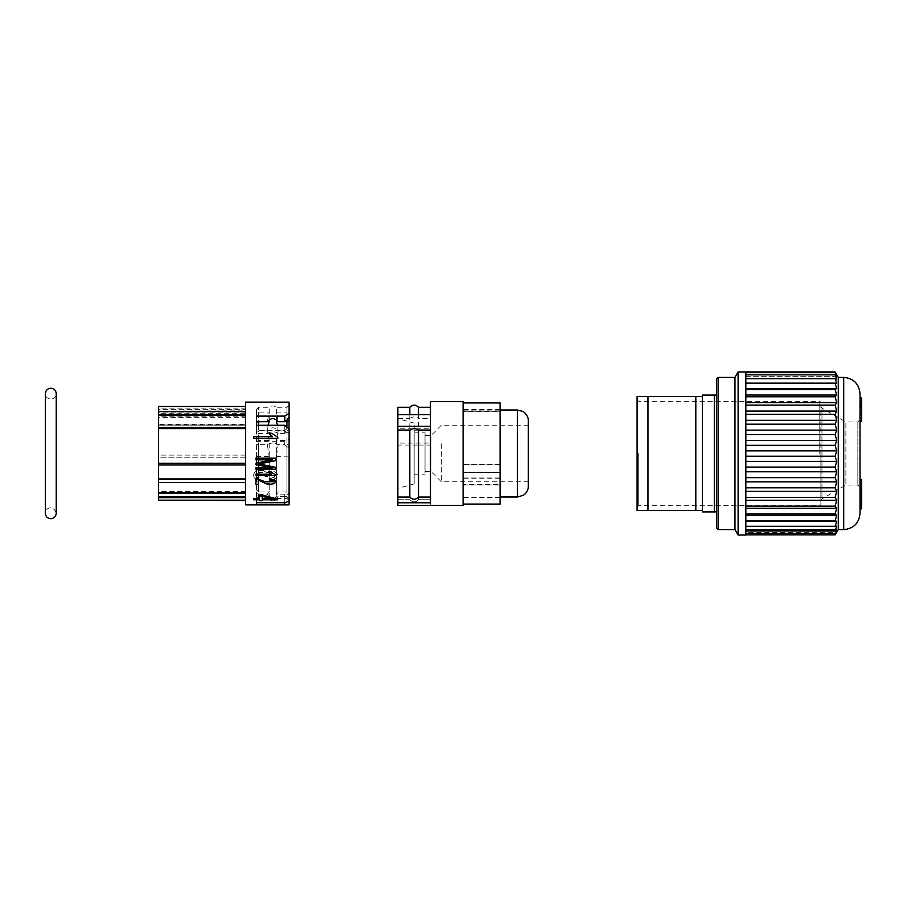 <?xml version="1.0" encoding="UTF-8"?>
<svg xmlns="http://www.w3.org/2000/svg" width="907" height="907" viewBox="0 0 907 907"><rect width="100%" height="100%" fill="white"/><g stroke="black" fill="none" stroke-linecap="round" stroke-linejoin="round"><path stroke-width="0.68" stroke-dasharray="4.54 3.4" d="M245.604 428.603L245.604 427.968L158.612 427.968L245.604 427.968L245.616 453.5L245.604 479.361L158.612 478.919L158.612 482.479L245.604 482.479L245.604 479.361L245.616 500.539M245.604 464.713L158.612 464.713L245.604 464.974M245.604 406.472L245.604 428.399M158.612 406.506L158.612 409.624L245.604 409.624L245.604 406.506L158.612 406.472M245.604 409.975L158.612 409.975L245.604 410.145L245.604 412.129L158.612 412.129L158.612 409.624M158.612 413.694L158.612 417.413L245.604 417.413L245.604 413.694L158.612 413.694L158.612 410.145M245.604 425.179L158.612 425.179L245.604 425.179L245.604 417.413M158.612 478.919L158.612 457.151L245.604 457.151L245.604 455.121L158.612 455.121L158.612 424.691L245.604 424.691L245.616 455.121M245.616 482.479L245.604 500.188M245.604 491.549L158.612 491.549L158.612 492.932M255.207 478.59L260.071 480.018L260.468 478.25L256.862 477.184L255.763 475.347L256.443 473.749L259.164 472.354L261.738 472.264L264.515 473.375L265.388 474.86L265.082 476.492L267.667 476.288L268.098 474.474L269.855 473.137L274.243 473.567L275.24 476.073L274.084 477.286L271.057 478.068L271.578 479.848L276.601 478.012L277.621 474.372L274.22 471.357L268.994 471.379L266.715 473.08L263.472 470.484L257.293 470.744L255.196 471.889L253.416 474.576L253.903 477.309L255.207 478.59M266.715 473.193L269.209 471.425L271.408 471.062L273.687 471.311L276.873 473.171L277.78 475.551L277.417 477.105L275.172 479.055L272.44 479.848L271.578 479.962L271.057 478.182L274.277 477.286L275.365 475.506L274.685 474.01L272.44 473.069L269.243 473.511L267.667 476.402L265.082 476.606L264.969 473.964L262.883 472.615L257.146 473.273L255.899 474.724L255.944 476.288L257.248 477.536L260.468 478.363L260.071 480.143L255.207 478.703L253.336 475.472L254.697 472.434L258.812 470.45L264.402 470.926L266.715 473.08M253.756 499.802L259.493 499.564M259.493 500.709L262.18 500.709M262.18 499.564L277.678 499.564L277.678 498.839M259.493 498.907L259.493 495.029M253.756 498.68L253.756 499.564M272.599 459.86L255.933 459.86M255.933 464.633L271.465 467.683M255.933 463.103L255.933 464.463M255.933 469.225L275.513 469.066L275.513 467.139M255.933 467.683L255.933 469.066M258.756 464.033L275.513 460.552L275.513 458.137M255.933 458.137L255.933 459.69M275.592 475.642L275.592 474.701L270.671 471.776M255.933 475.642L275.592 475.483M255.933 474.259L255.933 475.483M258.246 479.939L267.123 483.873L275.581 481.549M269.674 479.746L273.506 481.708M255.933 484.451L258.246 484.451M255.933 478.352L255.933 484.293M277.78 438.512L277.78 437.389L271.783 433.399L268.937 433.399M253.756 436.686L253.756 438.512M272.474 436.777L253.756 436.777M245.604 504.882L245.604 402.118M289.106 413.229L289.106 426.585L284.753 430.428L256.477 430.428L256.477 434.147L256.477 425.281L256.477 502.716L256.477 430.428M256.477 441.664L284.753 441.664L289.106 445.995L289.106 504.87M269.198 421.596L269.198 407.288L269.198 412.084L267.384 421.71M278.188 421.71L276.386 412.084L276.386 407.288C273.937 405.486 271.544 405.486 269.198 407.288L258.654 407.288L256.477 409.465L256.477 422.775L258.654 421.71L258.654 407.288L258.654 421.596L267.406 421.596M256.477 409.465L256.477 413.841L258.654 412.084L269.198 412.084M256.477 441.539L258.654 440.496L269.198 440.496L269.198 491.968L267.384 494.156L258.654 494.156L258.654 491.968L269.198 491.968M256.477 456.765L258.654 456.448L258.654 498.408L269.198 498.408L269.198 456.448L267.384 444.645L258.654 444.645L258.654 456.448L269.198 456.448M267.384 494.156C270.989 500.358 274.583 500.358 278.188 494.156L276.386 491.968L286.929 491.968L286.929 493.771L284.753 494.156L284.753 502.716L284.753 496.231L286.929 496.605L286.929 498.408L286.929 446.686L284.753 444.645L278.188 444.645L276.386 456.448L276.386 498.408L286.929 498.408L289.106 500.63L289.106 499.133L289.106 501.276L289.106 429.068M284.753 496.231L278.166 496.492C274.583 502.455 271 502.455 267.418 496.492L258.654 496.231A2.177 2.143 180 0 1 256.477 494.088M269.198 498.408L267.384 496.231C270.989 502.444 274.594 502.444 278.188 496.231L276.386 498.408M284.753 430.428L284.753 433.399L286.929 431.358L286.929 427.14M278.166 421.596L284.9 421.596M284.753 433.399L278.188 433.399L277.61 425.281M276.386 412.084L286.929 412.084L286.929 420.043L286.929 407.288L286.929 412.084L289.106 410.338L289.106 405.112L289.106 416.982L289.106 410.338M269.198 440.496L267.384 430.87L258.654 430.87A2.177 1.395 180 0 0 256.477 432.265M256.477 413.841L256.477 416.12M289.106 405.112L286.929 407.288L276.386 407.288L276.386 421.596M276.386 491.968L276.386 440.496L286.929 440.496L289.106 439.442M276.386 456.448L289.106 456.13L289.106 500.63M289.106 428.569L289.106 426.585M245.616 413.694L245.604 409.998M158.612 500.188L158.612 482.479M245.604 412.129L245.604 409.624M245.604 492.932L245.604 492.206L158.612 492.206M245.604 478.919L245.604 457.151M158.612 425.179L158.612 417.413M158.612 491.549L158.612 493.283M267.384 444.645C270.989 442.491 274.583 442.491 278.188 444.645M284.753 444.645L284.753 441.664M256.477 445.382A2.177 0.748 180 0 1 258.654 444.645M289.106 445.995L289.106 456.13M284.753 494.156L278.188 494.156M256.477 492.013A2.177 2.143 -0 0 0 258.654 494.156M284.753 425.281L284.753 430.87L278.188 430.87C274.594 426.823 270.989 426.823 267.384 430.87M278.188 433.399C274.594 431.244 270.989 431.244 267.384 433.399L258.654 433.399A2.177 0.748 0 0 0 256.477 434.147M268.041 425.281L267.384 433.399M284.753 430.87L286.929 432.537L286.929 491.968L289.106 494.032M278.188 430.87L276.386 440.496M289.106 432.809L286.929 432.537M286.929 493.771L289.106 495.539M289.106 499.133L286.929 496.605M286.929 446.686L289.106 447.99M288.97 428.943L286.929 431.358M258.654 496.231L258.654 498.408L256.477 496.186M256.477 489.916L258.654 491.968L258.654 430.87M262.18 496.129L271.896 498.68M738.105 535.062L738.105 371.938M835.132 378.412L836.696 379.024L835.132 374.84L836.696 376.246L745.837 376.246L745.837 371.938L745.837 530.55L745.837 526.298L836.696 526.083L835.132 530.55L836.696 529.541L745.837 529.541L745.837 535.062M835.132 530.55L745.837 530.55L745.837 534.881L745.837 531.638L745.837 533.429L835.132 533.429L836.696 529.541L745.837 529.541L745.837 533.429M838.272 529.62L838.272 377.38M745.837 532.341L745.837 534.881L745.837 532.341L836.696 532.341L835.132 534.881L836.696 531.638L835.132 533.429M835.132 526.287L836.696 521.332L835.132 520.754L836.696 515.38L835.132 513.997L836.696 508.317L835.132 506.163L836.696 500.267L835.132 497.399L836.696 491.39L835.132 487.841L745.837 487.841L745.837 526.298L745.837 520.743L835.132 520.754M835.132 487.819L836.696 481.844L835.132 477.672L836.696 471.776L835.132 467.082L745.837 467.082M835.132 467.06L836.696 461.391L835.132 456.232L836.696 450.87L835.132 445.348L836.696 440.394L835.132 434.6L745.837 434.6L745.837 487.83L745.837 477.672L835.132 477.672M835.132 434.589L836.696 430.145L835.132 424.204L836.696 420.315L835.132 414.318L745.837 414.318L745.837 434.589L745.837 424.193L835.132 424.204M835.132 414.295L836.696 411.075L835.132 405.134L745.837 405.134L745.837 414.306L745.837 405.123M835.132 405.112L836.696 402.595L835.132 396.812L836.696 395.033L835.132 389.5L836.696 388.502L835.132 383.332L836.696 383.139L835.132 378.423L745.837 378.423M745.837 371.938L745.837 374.84L836.696 374.84L745.837 374.84L745.837 372.664L745.837 376.246L836.696 376.246L835.132 371.938M861.65 486.9L861.65 491.979L861.65 487.615L860.017 487.603L860.017 492.49L860.017 482.705L860.017 488.839L860.017 482.887L860.017 486.821L860.017 486.073L861.65 486.073L861.65 486.821L860.017 486.821L860.017 493.034L860.017 482.161L860.017 487.603L861.65 487.615L861.65 482.705L861.65 487.603L861.65 486.9L860.017 486.9M861.65 492.354L861.65 507.262L861.65 492.694L860.017 492.274L860.017 496.696L860.017 489.848L860.017 507.262L860.017 479.508L860.017 497.716L860.017 487.683L860.017 492.648L861.65 492.694L860.017 492.252L860.017 508.532L860.017 492.252L861.65 492.274L860.017 492.354M860.017 513.317L860.017 393.695M860.017 419.794L860.017 487.218L860.017 419.794L857.841 421.97L845.88 421.97L845.88 485.041L845.88 421.97L821.957 408.15L821.957 498.85L821.957 408.15L820.869 406.268L820.869 500.732L820.869 406.268M860.017 508.895L861.65 508.532L861.65 492.252L861.65 496.696L860.017 496.696L861.65 496.685L861.65 495.426L860.017 495.426M861.65 499.689L860.017 499.723M860.017 487.433L860.017 504.836L860.017 487.433L861.65 487.433L861.65 488.068L860.017 488.068M860.017 489.054L860.017 502.353L860.017 489.054L861.65 489.054L861.65 488.034L860.017 488.034M860.017 418.422L860.017 403.082L860.017 418.422L861.65 418.422L861.65 403.468L860.017 403.468M861.65 403.468L861.65 414.295L860.017 414.646L860.017 410.508L860.017 415.871L860.017 399.216L860.017 403.014L860.017 399.658L861.65 399.658L861.65 403.014L860.017 403.014L860.017 414.51L861.65 414.646L860.017 414.646M860.017 421.075L860.017 401.336L860.017 421.075M860.017 414.76L860.017 398.672L860.017 415.043L861.65 414.76L861.65 398.672L861.65 402.855L860.017 402.855L860.017 398.003M702.335 510.426L702.335 395.101L716.473 395.101L716.473 511.899L702.335 511.899L702.335 510.426L647.961 510.426L647.961 396.574L695.816 396.574L695.816 510.426M716.473 511.899L716.473 395.101M716.473 527.999L716.473 379.013M734.965 377.38L734.965 529.62M820.869 453.5L820.869 504.609L820.869 453.5M637.088 453.5L637.088 507.33L637.088 453.5M647.961 396.574L637.088 396.574L637.088 510.426L647.961 510.426M695.816 396.574L702.335 396.574M860.017 501.673L860.017 507.092L861.65 507.092L860.017 506.832L860.017 501.673L861.65 501.446L860.017 501.446M861.65 488.034L861.65 483.182L861.65 492.784L860.017 492.807L861.65 492.784L861.65 482.161L861.65 486.243L860.017 486.243M861.65 492.943L860.017 492.943M861.65 499.315L860.017 499.315M861.65 500.063L860.017 500.063M860.017 497.251L860.017 505.403L860.017 497.251L861.65 497.251L861.65 498.283L860.017 498.283M861.65 498.283L861.65 505.403L860.017 505.403M861.65 495.426L861.65 490.302L860.017 490.302L861.65 489.848L860.017 489.848M861.65 489.848L861.65 489.054M861.65 505.403L861.65 497.251M860.017 496.435L860.017 502.92L860.017 496.435L861.65 496.435L861.65 494.905L860.017 494.905M861.65 494.905L861.65 502.92L860.017 502.92M861.65 488.068L861.65 487.433M861.65 504.19L860.017 504.19M861.65 493.113L860.017 493.113M861.65 495.007L860.017 495.007M861.65 490.982L860.017 490.982M861.65 491.662L860.017 491.662M861.65 504.836L860.017 504.836M861.65 502.92L861.65 496.435M861.65 493.657L860.017 493.657M861.65 491.163L860.017 491.163M861.65 491.877L860.017 491.877M861.65 484.225L860.017 484.225M861.65 483.182L860.017 483.182M861.65 494.508L861.65 497.864L861.65 494.508L860.017 494.508M861.65 486.243L861.65 479.508M861.65 491.617L860.017 491.617M861.65 484.576L860.017 484.576M861.65 485.608L860.017 485.608M861.65 497.716L860.017 497.716M861.65 491.707L860.017 491.707M861.65 487.683L860.017 487.683M861.65 414.646L861.65 418.422M861.65 417.821L860.017 417.821M861.65 403.082L860.017 403.082L861.65 403.105M861.65 405.395L860.017 405.395M861.65 407.164L860.017 407.164M861.65 406.166L860.017 406.166M861.65 408.887L860.017 408.887M861.65 410.508L860.017 410.508M861.65 415.519L860.017 415.519M861.65 415.871L860.017 415.871M861.65 409.114L860.017 409.114M861.65 404.227L860.017 404.227M861.65 403.887L860.017 403.887M861.65 406.347L860.017 406.347M861.65 407.504L860.017 407.504M861.65 402.742L860.017 402.742M861.65 421.075L861.65 420.395L860.017 420.395M861.65 420.395L861.65 407.969L860.017 407.969M861.65 407.969L861.65 418.83L860.017 418.83M861.65 418.83L861.65 418.184L860.017 418.184M861.65 418.184L861.65 404.409L860.017 404.409M861.65 404.409L861.65 416.608L860.017 416.608M861.65 416.608L861.65 415.928L860.017 415.928M861.65 415.928L861.65 401.336L861.65 403.536L860.017 403.536M861.65 416.37L861.65 405.418L861.65 416.37L860.017 416.37M861.65 403.536L861.65 414.76M861.65 415.043L860.017 415.043M861.65 405.44L860.017 405.44M861.65 402.504L860.017 402.504M861.65 412.322L861.65 399.216L861.65 414.51L861.65 412.322L860.017 412.322M861.65 412.526L860.017 412.526M861.65 414.51L860.017 414.51M861.65 489.338L861.65 486.98L861.65 487.819L860.017 487.819L860.017 490.789L860.017 486.98L860.017 487.819L860.017 486.98L861.65 486.98L861.65 489.338L860.017 489.338M861.65 490.789L860.017 490.789M861.65 491.979L860.017 491.979M861.65 488.839L860.017 488.839M861.65 483.771L860.017 483.771M861.65 482.887L860.017 482.887M861.65 486.175L860.017 486.175M836.696 531.638L745.837 531.638L836.696 531.638M745.837 530.55L745.837 526.083L836.696 526.083L745.837 526.298M836.696 521.332L745.837 521.332M836.696 515.38L745.837 515.38L745.837 513.997L835.132 513.997M836.696 508.317L745.837 508.317L745.837 506.163L835.132 506.163M836.696 500.267L745.837 500.267L745.837 497.387L835.132 497.399M836.696 491.39L745.837 491.39L745.837 487.841M836.696 481.844L745.837 481.844M836.696 471.776L745.837 471.776L745.837 456.232L835.132 456.232M836.696 461.391L745.837 461.391M836.696 450.87L745.837 450.87L745.837 445.337L835.132 445.348M836.696 440.394L745.837 440.394L745.837 434.6M836.696 430.145L745.837 430.145M836.696 420.315L745.837 420.315L745.837 414.306M836.696 411.075L745.837 411.075M836.696 402.595L745.837 402.595L745.837 396.801L745.837 402.595M836.696 395.033L745.837 395.033L745.837 396.801L835.132 396.812M836.696 388.502L745.837 388.502L745.837 395.033L745.837 389.488L835.132 389.5M836.696 383.139L745.837 383.139L745.837 388.502L745.837 383.321L835.132 383.332M745.837 378.412L745.837 383.139L745.837 378.412M836.696 379.024L745.837 379.024L745.837 374.84L745.837 379.024L836.696 379.024M745.837 374.84L745.837 372.664L745.837 374.84L835.132 374.84M745.837 372.675L835.132 372.675M745.837 389.488L745.837 388.502M745.837 396.801L745.837 395.033M745.837 424.181L745.837 420.315M745.837 445.337L745.837 440.394M745.837 456.221L745.837 450.87M745.837 477.66L745.837 471.776M745.837 497.387L745.837 491.39M745.837 506.163L745.837 500.267M745.837 513.997L745.837 508.317M745.837 520.743L745.837 515.38M463.092 464.214L463.092 409.601L463.092 464.361L500.074 464.214L500.074 409.601L500.074 411.631L463.092 411.631L463.092 478.25L463.092 411.631M463.092 484.655L463.092 497.41L463.092 484.655L500.074 484.655L500.074 497.41L500.074 472.536L463.092 472.536M441.346 443.829L441.346 481.776L441.346 443.829M431.018 436.641L431.018 471.447L431.018 436.641M425.032 436.641L425.032 471.447L425.032 436.641M425.032 472.921L425.032 432.843L425.032 472.921M414.159 472.921L414.159 432.843L414.159 472.921M414.159 424.907L414.159 483.93L414.159 424.907M397.844 420.803L397.844 488.306L397.844 420.803M409.805 407.288L409.805 430.757L397.844 430.757L397.844 428.784L430.474 428.784L430.474 430.757L430.474 414.658M430.474 428.784L430.474 401.574M430.474 430.757L418.512 430.757L418.512 407.288M418.512 414.658L418.512 418.365L430.474 418.365M397.844 430.757L397.844 407.288M397.844 418.365L397.844 414.658L397.844 418.365L409.805 418.365L409.805 414.658M418.512 430.757L409.805 430.757M409.805 418.365C412.73 416.506 415.633 416.506 418.512 418.365M430.474 426.313L430.474 502.761M430.474 443.092L430.474 505.426L430.474 499.723L418.512 499.723L418.512 445.065L430.474 445.065L430.474 443.092L397.844 443.092L397.844 445.065L418.512 445.065M409.805 445.065L409.805 499.723C412.742 502.569 415.633 502.569 418.512 499.723L430.474 499.723L430.474 445.065M418.512 499.723C415.678 502.591 412.787 502.591 409.805 499.723L397.844 499.723L397.844 445.065M409.805 499.723L397.844 499.723L397.844 505.414M397.844 443.092L397.844 428.784M463.092 401.574L463.092 505.426M463.092 470.801L463.092 402.935L463.092 470.801M463.092 410.123L500.074 410.123M463.092 472.388L500.074 472.388L500.074 464.214M463.092 477.989L500.074 477.989L500.074 484.655M528.339 486.129L528.339 420.882M528.339 443.829L528.339 481.776L528.339 443.829M463.092 484.916L500.074 484.916M500.074 411.631L500.074 477.989M463.092 411.234L500.074 411.234M500.074 409.726L463.092 409.726M463.092 464.361L500.074 464.361M500.074 402.935L500.074 504.065M500.074 478.25L463.092 478.25M245.604 408.864L158.612 408.864M158.612 411.404L245.604 411.404M245.604 416.778L158.612 416.778M245.604 457.207L158.612 457.207M158.612 479.361L245.604 479.361M258.654 425.281L258.654 433.399M714.297 395.101L714.297 511.899M718.106 529.62L718.106 377.38M843.703 377.38L843.703 529.62M857.841 421.97L857.841 485.041L857.841 421.97M819.781 453.5L819.781 401.302L819.781 453.5M638.721 453.5L638.721 505.698L638.721 453.5M861.65 503.124L860.017 503.124M517.466 410.009L517.466 497.002M158.612 424.181L245.604 424.181M245.604 457.219L158.612 457.219M820.869 500.732L821.957 498.85L845.88 485.041L857.841 485.041L860.017 487.218M637.088 399.67L638.721 401.302L819.781 401.302L820.869 402.391M637.088 507.33L638.721 505.698L819.781 505.698L820.869 504.609M861.65 482.705L860.017 482.705M861.65 492.49L860.017 492.49M861.65 486.968L860.017 486.968M45.35 453.466L45.35 513.271C44.931 508.498 52.98 503.748 56.223 513.271L56.223 393.661C56.563 400.667 45.021 400.679 45.35 393.661L45.35 453.466M425.032 471.447L431.018 471.447L441.346 481.776L528.339 481.776M425.032 435.564L431.018 435.564L441.346 425.224L528.339 425.224M414.159 474.168L425.032 474.168M414.159 432.843L425.032 432.843M414.159 423.07L397.844 418.705M414.159 483.93L397.844 488.306M463.092 497.002L500.074 497.002M463.092 410.009L500.074 410.009M500.074 497.41L463.092 497.41M500.074 409.601L463.092 409.601"/><path stroke-width="1.36" d="M245.604 482.479L158.612 482.479L158.612 478.919L245.604 478.919M245.604 415.27L158.612 415.27L158.612 411.585L245.593 411.585M158.612 412.129L158.612 410.145M158.612 457.151L158.612 455.121M245.604 500.188L158.612 500.188L158.612 496.911L245.604 496.911M262.18 500.471L262.18 499.802L262.18 500.709L259.493 500.709L259.493 499.802L253.756 499.802L253.756 498.68L259.493 498.68M259.493 499.802L259.493 500.471M253.756 498.907L259.493 498.907L259.493 495.267L262.18 495.267L277.678 499.077L277.678 499.802L262.18 499.802M277.678 499.077L262.18 495.029L259.493 495.267M275.513 467.298L275.513 469.225L255.933 469.225L255.933 467.853L272.315 467.853L255.933 464.633L255.933 463.273L272.599 459.86L255.933 459.86L255.933 458.137L275.513 458.137L275.513 460.722L258.756 464.033L275.513 467.298L258.756 463.862M255.933 463.273L271.749 459.86M255.933 467.853L271.465 467.683M255.933 458.318L275.513 458.318M255.933 474.418L271.25 474.418L268.347 471.935L270.671 471.935L275.592 474.86L275.592 475.642L255.933 475.642L255.933 474.259L270.966 474.259M268.347 471.935L271.25 474.259M270.671 471.935L268.347 471.776M269.923 478.726L269.674 479.894L269.923 478.726L275.048 480.325L275.433 482.456L274.129 483.669L269.22 484.406L266.102 483.76L258.246 480.098L258.246 484.451L255.933 484.451L255.933 478.352L264.889 481.64L273.506 481.708M275.581 481.538L269.923 478.567M255.933 478.511L264.889 481.81L273.506 481.674L269.674 479.894M258.246 484.293L258.246 480.098M268.937 433.308L271.783 433.308L277.78 437.299L277.78 438.512L253.756 438.512L253.756 436.686L272.474 436.686L268.937 433.308L272.474 436.777M277.78 438.41L253.756 438.41M256.477 502.716L284.753 502.716L289.106 501.276L289.106 429.068L284.753 425.281L256.477 425.281L256.477 416.12L284.753 416.12L289.106 413.229L289.106 402.152L245.604 402.118L245.604 504.882L287.689 504.882L256.477 504.802L256.477 502.716L256.477 504.802M289.106 501.276L289.106 504.87L287.689 504.882M267.406 421.596L269.198 421.596L268.041 425.281M277.61 425.281L276.386 421.596L278.166 421.596M284.9 421.596L286.929 421.596L286.929 420.043L284.753 421.71L278.188 421.71C274.583 417.662 270.989 417.662 267.384 421.71L258.654 421.71L258.654 425.281M256.477 425.281L256.477 422.775M289.106 413.229L288.97 428.943M158.612 482.479L158.612 492.932L245.593 492.932M245.604 428.603L158.612 428.603L158.612 464.974M158.612 428.603L158.612 427.968L158.612 428.603M158.612 406.506L158.612 411.585M158.612 500.188L245.604 500.539M158.612 492.206L158.612 492.932M158.612 415.27L158.612 428.399M245.604 493.283L158.612 493.283L158.612 496.911M245.604 464.985L158.612 464.985L158.612 478.919M284.753 504.802L284.753 502.716M284.753 421.71L284.753 416.12M256.477 423.104A2.177 1.395 -0 0 1 258.654 421.71M286.929 420.043L289.106 416.982M289.106 420.429L286.929 421.596L286.929 427.14M262.18 498.907L272.962 498.907L262.18 496.367L262.18 498.907M271.896 498.68L262.18 498.68L262.18 496.367M718.106 529.62L716.473 527.999L716.473 379.013L718.106 377.38L718.106 529.62L734.965 529.62L734.965 377.38L738.105 371.938L738.105 535.062L745.837 535.062L745.837 371.938L835.132 371.938L836.696 374.84L835.132 372.664L836.696 376.246L835.132 374.84L836.696 379.024L835.132 378.412L745.837 378.412M738.105 371.938L745.837 371.938M835.132 371.938L838.272 377.38L838.272 529.62L836.401 532.851M835.132 378.423L836.696 383.139L835.132 383.321L836.696 388.502L835.132 389.488L836.696 395.033L835.132 396.79L836.696 402.595L835.132 405.112L745.837 405.112M835.132 405.134L836.696 411.075L835.132 414.295L745.837 414.295M835.132 414.318L836.696 420.315L835.132 424.181L836.696 430.145L835.132 434.589L745.837 434.589M835.132 434.6L836.696 440.394L835.132 445.326L836.696 450.87L835.132 456.221L836.696 461.391L835.132 467.06L745.837 467.06M835.132 467.082L836.696 471.776L835.132 477.66L836.696 481.844L835.132 487.819L745.837 487.819M835.132 487.841L836.696 491.39L835.132 497.376L836.696 500.267L835.132 506.151L836.696 508.317L835.132 513.986L836.696 515.38L835.132 520.743L836.696 521.332L835.132 526.287L836.696 526.083L835.132 530.55L836.696 529.541L835.132 533.429L836.696 531.638L835.132 534.881L836.696 532.341M836.594 383.151L745.837 383.139M860.017 393.695L860.017 513.317C859.042 523.214 853.6 528.645 843.703 529.62L843.703 377.38C853.6 378.355 859.042 383.797 860.017 393.695M647.961 510.426L637.088 510.426L637.088 396.574L647.961 396.574L647.961 510.426L702.335 510.426L702.335 511.899L716.02 511.899M715.056 511.899L714.297 511.899L714.297 395.101L702.335 395.101L702.335 396.574L647.961 396.574M695.816 510.426L695.816 396.574M702.335 396.574L702.335 510.426M716.473 395.101L714.297 395.101M861.65 492.784L861.65 508.895L860.017 508.895M861.65 507.262L860.017 507.262M861.65 506.832L860.017 506.832M861.65 496.934L860.017 496.934M861.65 497.864L860.017 497.864M861.65 501.333L860.017 501.333M861.65 502.353L860.017 502.353M860.017 479.508L861.65 479.508L861.65 493.034L860.017 493.034M861.65 480.54L860.017 480.54M860.017 398.003L861.65 398.003L861.65 421.075L860.017 421.075M861.65 406.495L860.017 406.495M861.65 401.336L860.017 401.336M861.65 402.3L860.017 402.3M861.65 405.418L860.017 405.418M861.65 398.672L860.017 398.672M861.65 398.853L860.017 398.853M745.837 534.881L835.132 534.881L745.837 534.881M745.837 372.664L835.132 372.664M745.837 374.84L835.132 374.84M745.837 383.321L835.132 383.321M836.696 388.502L745.837 388.502M745.837 389.488L835.132 389.488M836.696 395.033L745.837 395.033M745.837 396.79L835.132 396.79M836.696 402.595L745.837 402.595M836.696 411.075L745.837 411.075M836.696 420.315L745.837 420.315M745.837 424.181L835.132 424.181M836.696 430.145L745.837 430.145M836.696 440.394L745.837 440.394M745.837 445.326L835.132 445.326M836.696 450.87L745.837 450.87M745.837 456.221L835.132 456.221M836.696 461.391L745.837 461.391M836.696 471.776L745.837 471.776M745.837 477.66L835.132 477.66M836.696 481.844L745.837 481.844M836.696 491.39L745.837 491.39M745.837 497.376L835.132 497.376M836.696 500.267L745.837 500.267M745.837 506.151L835.132 506.151M836.696 508.317L745.837 508.317M745.837 513.986L835.132 513.986M836.696 515.38L745.837 515.38M745.837 520.743L835.132 520.743M836.696 521.332L745.837 521.332M745.837 526.287L835.132 526.287M745.837 530.55L835.132 530.55M745.837 533.429L835.132 533.429M397.844 502.761L397.844 505.414L463.092 505.426L463.092 401.574L430.474 401.574L430.474 414.658L397.844 414.658L397.844 426.313L430.474 426.313L430.474 502.761L397.844 502.761L397.844 497.07L409.805 497.07L409.805 430.031L397.844 430.031L397.844 497.07M430.474 407.288L418.512 407.288L418.512 414.658M409.805 414.658L409.805 407.288L397.844 407.288L397.844 414.658M430.474 430.031L418.512 430.031C415.633 428.172 412.742 428.172 409.805 430.031M397.844 430.031L397.844 426.313M418.512 430.031L418.512 497.07L430.474 497.07M409.805 497.07C412.73 499.938 415.633 499.938 418.512 497.07M528.339 464.656L528.339 486.129C528.225 490.018 526.57 493.057 523.362 495.267L517.466 497.002L517.466 410.009L522.851 411.438C522.806 410.905 528.656 415.349 528.339 420.882L528.339 464.656M463.092 504.065L500.074 504.065L500.074 402.935L463.092 402.935M245.604 479.361L158.612 479.361M158.612 414.601L245.593 414.601M245.604 497.66L158.612 497.66M158.612 463.262L245.593 463.262M245.604 427.571L158.612 427.571M158.612 406.472L245.604 406.472M718.106 377.38L734.965 377.38M734.965 529.62L738.105 535.062M838.272 529.62L843.703 529.62M838.272 377.38L843.703 377.38M861.65 482.161L860.017 482.161M50.792 518.713C47.481 518.396 45.667 516.582 45.35 513.271L45.35 393.661C45.667 390.35 47.481 388.536 50.792 388.219C54.091 388.536 55.905 390.35 56.223 393.661L56.223 513.271C55.905 516.582 54.091 518.396 50.792 518.713M409.805 407.288C412.787 404.42 415.678 404.42 418.512 407.288M500.074 497.002L517.466 497.002M500.074 410.009L517.466 410.009"/></g></svg>
